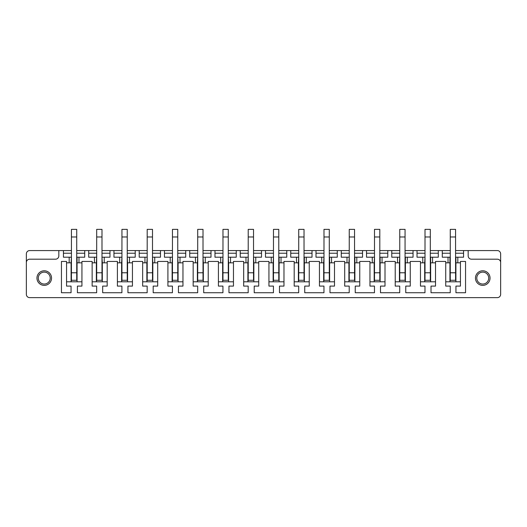 <?xml version="1.0" encoding="UTF-8"?>
<svg xmlns="http://www.w3.org/2000/svg" width="527" height="527" viewBox="0 0 527 527"><rect width="100%" height="100%" fill="white"/><g stroke="black" fill="none" stroke-linecap="round" stroke-linejoin="round"><path stroke-width="0.79" d="M465.552 261.445L465.552 292.735L455.941 292.735L455.941 286.102L460.446 286.102L460.446 261.445L465.552 261.445M455.572 250.575L497.336 250.575A3.314 3.314 0 0 1 500.65 253.889L500.65 294.323A3.314 3.314 0 0 1 497.336 297.636L29.664 297.636A3.314 3.314 0 0 1 26.35 294.323L26.35 253.889A3.314 3.314 0 0 1 29.664 250.575L71.428 250.575M500.65 262.505A3.314 3.314 0 0 0 497.336 259.192L471.481 259.192A3.314 3.314 0 0 1 468.167 255.878L468.167 250.575M76.731 250.575L96.685 250.575M101.988 250.575L121.941 250.575M127.244 250.575L147.198 250.575M152.501 250.575L172.454 250.575M177.757 250.575L197.711 250.575M203.014 250.575L222.967 250.575M228.27 250.575L248.217 250.575M253.527 250.575L273.473 250.575M278.776 250.575L298.73 250.575M304.033 250.575L323.986 250.575M329.289 250.575L349.243 250.575M354.546 250.575L374.499 250.575M379.802 250.575L399.756 250.575M405.059 250.575L425.012 250.575M430.315 250.575L450.269 250.575M463.562 250.575L463.562 257.202L455.908 257.202L455.908 262.835L460.446 262.835M442.285 250.575L442.285 257.202L450.269 257.202M455.572 257.202L455.908 257.202M457.818 257.202L457.818 262.835M438.306 250.575L438.306 257.202L432.562 257.202L432.562 262.835L435.519 262.835L435.519 261.445L445.73 261.445L445.73 281.793L460.446 281.793M435.519 262.835L435.519 286.102L431.014 286.102L431.014 292.735L450.236 292.735L450.236 286.102L445.73 286.102L445.73 281.793M413.049 250.575L413.049 257.202L407.305 257.202L407.305 262.835L410.263 262.835L410.263 261.445L420.474 261.445L420.474 281.793L435.519 281.793M410.263 262.835L410.263 286.102L405.757 286.102L405.757 292.735L424.979 292.735L424.979 286.102L420.474 286.102L420.474 281.793M387.793 250.575L387.793 257.202L382.049 257.202L382.049 262.835L385.006 262.835L385.006 261.445L395.217 261.445L395.217 281.793L410.263 281.793M385.006 262.835L385.006 286.102L380.501 286.102L380.501 292.735L399.723 292.735L399.723 286.102L395.217 286.102L395.217 281.793M362.536 250.575L362.536 257.202L356.799 257.202L356.799 262.835L359.75 262.835L359.75 261.445L369.961 261.445L369.961 281.793L385.006 281.793M359.75 262.835L359.75 286.102L355.244 286.102L355.244 292.735L374.466 292.735L374.466 286.102L369.961 286.102L369.961 281.793M337.28 250.575L337.28 257.202L331.542 257.202L331.542 262.835L334.493 262.835L334.493 261.445L344.704 261.445L344.704 281.793L359.75 281.793M334.493 262.835L334.493 286.102L329.988 286.102L329.988 292.735L349.21 292.735L349.21 286.102L344.704 286.102L344.704 281.793M312.024 250.575L312.024 257.202L306.286 257.202L306.286 262.835L309.237 262.835L309.237 261.445L319.448 261.445L319.448 281.793L334.493 281.793M309.237 262.835L309.237 286.102L304.731 286.102L304.731 292.735L323.953 292.735L323.953 286.102L319.448 286.102L319.448 281.793M286.767 250.575L286.767 257.202L281.029 257.202L281.029 262.835L283.981 262.835L283.981 261.445L294.191 261.445L294.191 281.793L309.237 281.793M283.981 262.835L283.981 286.102L279.475 286.102L279.475 292.735L298.697 292.735L298.697 286.102L294.191 286.102L294.191 281.793M261.511 250.575L261.511 257.202L255.773 257.202L255.773 262.835L258.724 262.835L258.724 261.445L268.935 261.445L268.935 281.793L283.981 281.793M258.724 262.835L258.724 286.102L254.218 286.102L254.218 292.735L273.441 292.735L273.441 286.102L268.935 286.102L268.935 281.793M236.254 250.575L236.254 257.202L230.516 257.202L230.516 262.835L233.468 262.835L233.468 261.445L243.678 261.445L243.678 281.793L258.724 281.793M233.468 262.835L233.468 286.102L228.962 286.102L228.962 292.735L248.184 292.735L248.184 286.102L243.678 286.102L243.678 281.793M210.998 250.575L210.998 257.202L205.26 257.202L205.26 262.835L208.218 262.835L208.218 261.445L218.422 261.445L218.422 281.793L233.468 281.793M208.218 262.835L208.218 286.102L203.705 286.102L203.705 292.735L222.934 292.735L222.934 286.102L218.422 286.102L218.422 281.793M185.741 250.575L185.741 257.202L180.003 257.202L180.003 262.835L182.961 262.835L182.961 261.445L193.165 261.445L193.165 281.793L208.218 281.793M182.961 262.835L182.961 286.102L178.449 286.102L178.449 292.735L197.678 292.735L197.678 286.102L193.165 286.102L193.165 281.793M160.485 250.575L160.485 257.202L154.747 257.202L154.747 262.835L157.705 262.835L157.705 261.445L167.909 261.445L167.909 281.793L182.961 281.793M157.705 262.835L157.705 286.102L153.192 286.102L153.192 292.735L172.421 292.735L172.421 286.102L167.909 286.102L167.909 281.793M135.228 250.575L135.228 257.202L129.49 257.202L129.49 262.835L132.448 262.835L132.448 261.445L142.652 261.445L142.652 281.793L157.705 281.793M132.448 262.835L132.448 286.102L127.936 286.102L127.936 292.735L147.165 292.735L147.165 286.102L142.652 286.102L142.652 281.793M109.972 250.575L109.972 257.202L104.234 257.202L104.234 262.835L107.192 262.835L107.192 261.445L117.396 261.445L117.396 281.793L132.448 281.793M107.192 262.835L107.192 286.102L102.679 286.102L102.679 292.735L121.908 292.735L121.908 286.102L117.396 286.102L117.396 281.793M76.731 257.202L78.978 257.202L78.978 262.835L81.935 262.835L81.935 261.445L92.139 261.445L92.139 281.793L107.192 281.793M81.935 262.835L81.935 286.102L77.423 286.102L77.423 292.735L96.652 292.735L96.652 286.102L92.139 286.102L92.139 281.793M66.554 281.793L66.554 286.102L71.059 286.102L71.059 292.735L61.448 292.735L61.448 261.445L66.554 261.445L66.554 281.793L81.935 281.793M66.554 262.835L71.099 262.835L71.428 257.202M63.438 250.575L63.438 257.202L71.099 257.202M69.182 257.202L69.182 262.835M78.978 257.202L84.715 257.202L84.715 250.575M58.833 250.575L58.833 255.878A3.314 3.314 0 0 1 55.519 259.192L29.664 259.192A3.314 3.314 0 0 0 26.35 262.505M485.611 272.848A5.968 5.968 0 0 0 477.515 275.226A5.968 5.968 0 0 0 479.893 283.322A5.968 5.968 0 0 0 487.989 280.944A5.968 5.968 0 0 0 485.611 272.848M486.25 271.682A7.292 7.292 0 0 0 476.355 274.587A7.292 7.292 0 0 0 479.254 284.481A7.292 7.292 0 0 0 489.148 281.583A7.292 7.292 0 0 0 486.25 271.682M47.107 272.848A5.968 5.968 0 0 0 39.011 275.226A5.968 5.968 0 0 0 41.389 283.322A5.968 5.968 0 0 0 49.485 280.944A5.968 5.968 0 0 0 47.107 272.848M47.746 271.682A7.292 7.292 0 0 0 37.852 274.587A7.292 7.292 0 0 0 40.75 284.481A7.292 7.292 0 0 0 50.645 281.583A7.292 7.292 0 0 0 47.746 271.682M63.438 253.223L71.428 253.223M76.731 253.223L84.715 253.223M88.694 250.575L88.694 257.202L94.438 257.202L94.438 262.835L96.355 262.835L96.685 257.202M92.139 262.835L94.438 262.835M88.694 253.223L96.685 253.223M101.988 253.223L109.972 253.223M113.951 250.575L113.951 257.202L119.695 257.202L119.695 262.835L121.612 262.835L121.941 257.202M117.396 262.835L119.695 262.835M113.951 253.223L121.941 253.223M127.244 253.223L135.228 253.223M139.207 250.575L139.207 257.202L144.951 257.202L144.951 262.835L146.868 262.835L147.198 257.202M142.652 262.835L144.951 262.835M139.207 253.223L147.198 253.223M152.501 253.223L160.485 253.223M164.464 250.575L164.464 257.202L170.208 257.202L170.208 262.835L172.125 262.835L172.454 257.202M167.909 262.835L170.208 262.835M164.464 253.223L172.454 253.223M177.757 253.223L185.741 253.223M189.72 250.575L189.72 257.202L195.464 257.202L195.464 262.835L197.381 262.835L197.711 257.202M193.165 262.835L195.464 262.835M189.72 253.223L197.711 253.223M203.014 253.223L210.998 253.223M214.976 250.575L214.976 257.202L220.721 257.202L220.721 262.835L222.638 262.835L222.967 257.202M218.422 262.835L220.721 262.835M214.976 253.223L222.967 253.223M228.27 253.223L236.254 253.223M240.233 250.575L240.233 257.202L245.977 257.202L245.977 262.835L247.894 262.835L248.217 257.202M243.678 262.835L245.977 262.835M240.233 253.223L248.217 253.223M253.527 253.223L261.511 253.223M265.489 250.575L265.489 257.202L271.234 257.202L271.234 262.835L273.144 262.835L273.473 257.202M268.935 262.835L271.234 262.835M265.489 253.223L273.473 253.223M278.776 253.223L286.767 253.223M290.746 250.575L290.746 257.202L296.49 257.202L296.49 262.835L298.401 262.835L298.73 257.202M294.191 262.835L296.49 262.835M290.746 253.223L298.73 253.223M304.033 253.223L312.024 253.223M316.002 250.575L316.002 257.202L321.747 257.202L321.747 262.835L323.657 262.835L323.986 257.202M319.448 262.835L321.747 262.835M316.002 253.223L323.986 253.223M329.289 253.223L337.28 253.223M341.259 250.575L341.259 257.202L347.003 257.202L347.003 262.835L348.914 262.835L349.243 257.202M344.704 262.835L347.003 262.835M341.259 253.223L349.243 253.223M354.546 253.223L362.536 253.223M366.515 250.575L366.515 257.202L372.26 257.202L372.26 262.835L374.17 262.835L374.499 257.202M369.961 262.835L372.26 262.835M366.515 253.223L374.499 253.223M379.802 253.223L387.793 253.223M391.772 250.575L391.772 257.202L397.516 257.202L397.516 262.835L399.426 262.835L399.756 257.202M395.217 262.835L397.516 262.835M391.772 253.223L399.756 253.223M405.059 253.223L413.049 253.223M417.028 250.575L417.028 257.202L422.773 257.202L422.773 262.835L424.683 262.835L425.012 257.202M420.474 262.835L422.773 262.835M417.028 253.223L425.012 253.223M430.315 253.223L438.306 253.223M445.73 262.835L449.939 262.835L449.939 257.202M448.029 257.202L448.029 262.835M442.285 253.223L450.269 253.223M455.572 253.223L463.562 253.223M455.908 281.793L455.908 262.835M455.572 236.985L455.572 229.364L450.269 229.364L450.269 236.985L455.572 236.985L455.572 280.278L450.269 280.278M449.939 281.793L449.939 262.835M432.562 262.835L430.651 262.835L430.651 281.793M430.315 257.202L430.651 257.202L430.651 262.835M430.315 236.985L430.315 229.364L425.012 229.364L425.012 236.985L430.315 236.985L430.315 280.278L425.012 280.278M424.683 281.793L424.683 262.835M407.305 262.835L405.395 262.835L405.395 281.793M405.059 257.202L405.395 257.202L405.395 262.835M405.059 236.985L405.059 229.364L399.756 229.364L399.756 236.985L405.059 236.985L405.059 280.278L399.756 280.278M399.426 281.793L399.426 262.835M382.049 262.835L380.138 262.835L380.138 281.793M379.802 257.202L380.138 257.202L380.138 262.835M379.802 236.985L379.802 229.364L374.499 229.364L374.499 236.985L379.802 236.985L379.802 280.278L374.499 280.278M374.17 281.793L374.17 262.835M356.799 262.835L354.882 262.835L354.882 281.793M354.546 257.202L354.882 257.202L354.882 262.835M354.546 236.985L354.546 229.364L349.243 229.364L349.243 236.985L354.546 236.985L354.546 280.278L349.243 280.278M348.914 281.793L348.914 262.835M331.542 262.835L329.625 262.835L329.625 281.793M329.289 257.202L329.625 257.202L329.625 262.835M329.289 236.985L329.289 229.364L323.986 229.364L323.986 236.985L329.289 236.985L329.289 280.278L323.986 280.278M323.657 281.793L323.657 262.835M306.286 262.835L304.369 262.835L304.369 281.793M304.033 257.202L304.369 257.202L304.369 262.835M304.033 236.985L304.033 229.364L298.73 229.364L298.73 236.985L304.033 236.985L304.033 280.278L298.73 280.278M298.401 281.793L298.401 262.835M281.029 262.835L279.112 262.835L279.112 281.793M278.776 257.202L279.112 257.202L279.112 262.835M278.776 236.985L278.776 229.364L273.473 229.364L273.473 236.985L278.776 236.985L278.776 280.278L273.473 280.278M273.144 281.793L273.144 262.835M255.773 262.835L253.856 262.835L253.856 281.793M253.527 257.202L253.856 262.835M253.527 236.985L253.527 229.364L248.217 229.364L248.217 236.985L253.527 236.985L253.527 280.278L248.224 280.278M247.894 281.793L247.894 262.835M230.516 262.835L228.599 262.835L228.599 281.793M228.27 257.202L228.599 262.835M228.27 236.985L228.27 229.364L222.967 229.364L222.967 236.985L228.27 236.985L228.27 280.278L222.967 280.278M222.638 281.793L222.638 262.835M205.26 262.835L203.343 262.835L203.343 281.793M203.014 257.202L203.343 262.835M203.014 236.985L203.014 229.364L197.711 229.364L197.711 236.985L203.014 236.985L203.014 280.278L197.711 280.278M197.381 281.793L197.381 262.835M180.003 262.835L178.086 262.835L178.086 281.793M177.757 257.202L178.086 262.835M177.757 236.985L177.757 229.364L172.454 229.364L172.454 236.985L177.757 236.985L177.757 280.278L172.454 280.278M172.125 281.793L172.125 262.835M154.747 262.835L152.83 262.835L152.83 281.793M152.501 257.202L152.83 262.835M152.501 236.985L152.501 229.364L147.198 229.364L147.198 236.985L152.501 236.985L152.501 280.278L147.198 280.278M146.868 281.793L146.868 262.835M129.49 262.835L127.574 262.835L127.574 281.793M127.244 257.202L127.574 262.835M127.244 236.985L127.244 229.364L121.941 229.364L121.941 236.985L127.244 236.985L127.244 280.278L121.941 280.278M121.612 281.793L121.612 262.835M104.234 262.835L102.317 262.835L102.317 281.793M101.988 257.202L102.317 262.835M101.988 236.985L101.988 229.364L96.685 229.364L96.685 236.985L101.988 236.985L101.988 280.278L96.685 280.278M96.355 281.793L96.355 262.835M78.978 262.835L77.061 262.835L77.061 281.793M77.061 257.202L77.061 262.835M76.731 236.985L76.731 229.364L71.428 229.364L71.428 236.985L76.731 236.985L76.731 280.278L71.428 280.278M71.099 281.793L71.099 262.835M94.438 257.202L96.355 257.202M104.234 257.202L102.317 257.202M119.695 257.202L121.612 257.202M129.49 257.202L127.574 257.202M144.951 257.202L146.868 257.202M154.747 257.202L152.83 257.202M170.208 257.202L172.125 257.202M180.003 257.202L178.086 257.202M195.464 257.202L197.381 257.202M205.26 257.202L203.343 257.202M220.721 257.202L222.638 257.202M230.516 257.202L228.599 257.202M245.977 257.202L247.894 257.202M255.773 257.202L253.856 257.202M271.234 257.202L273.144 257.202M281.029 257.202L279.112 257.202M296.49 257.202L298.401 257.202M306.286 257.202L304.369 257.202M321.747 257.202L323.657 257.202M331.542 257.202L329.625 257.202M347.003 257.202L348.914 257.202M356.799 257.202L354.882 257.202M372.26 257.202L374.17 257.202M382.049 257.202L380.138 257.202M397.516 257.202L399.426 257.202M407.305 257.202L405.395 257.202M422.773 257.202L424.683 257.202M432.562 257.202L430.651 257.202M71.428 280.733L71.428 236.985M96.685 280.733L96.685 236.985M121.941 280.733L121.941 236.985M147.198 280.733L147.198 236.985M172.454 280.733L172.454 236.985M197.711 280.733L197.711 236.985M222.967 280.733L222.967 236.985M248.217 280.733L248.217 236.985M273.473 280.733L273.473 236.985M298.73 280.733L298.73 236.985M323.986 280.733L323.986 236.985M349.243 280.733L349.243 236.985M374.499 280.733L374.499 236.985M399.756 280.733L399.756 236.985M425.012 280.733L425.012 236.985M450.269 280.733L450.269 236.985M76.731 272.782L71.428 272.782M101.988 272.782L96.685 272.782M127.244 272.782L121.941 272.782M152.501 272.782L147.198 272.782M177.757 272.782L172.454 272.782M203.014 272.782L197.711 272.782M228.27 272.782L222.967 272.782M253.527 272.782L248.217 272.782M278.776 272.782L273.473 272.782M304.033 272.782L298.73 272.782M329.289 272.782L323.986 272.782M354.546 272.782L349.243 272.782M379.802 272.782L374.499 272.782M405.059 272.782L399.756 272.782M430.315 272.782L425.012 272.782M455.572 272.782L450.269 272.782"/></g></svg>

